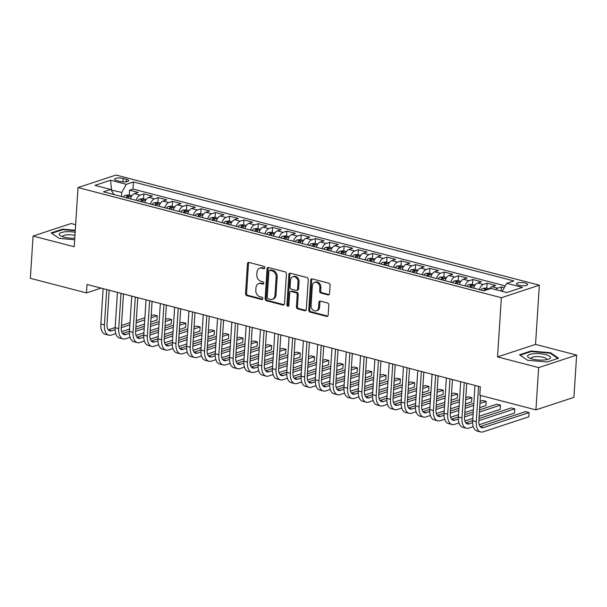 <?xml version="1.0" encoding="UTF-8"?>
<svg xmlns="http://www.w3.org/2000/svg" width="607" height="607" viewBox="0 0 607 607"><rect width="100%" height="100%" fill="white"/><g stroke="black" fill="none" stroke-linecap="round" stroke-linejoin="round"><path stroke-width="0.91" d="M264.804 267.748A1.214 0.956 -108.2 0 0 263.893 266.336L248.984 262.452A1.73 1.366 -108.2 0 0 247.466 263.749L245.539 293.621A1.73 1.366 -108.2 0 0 246.837 295.647L261.754 299.532A1.214 0.956 -108.2 0 0 261.898 297.202L259.971 296.702A5.539 4.378 -108.2 0 1 255.82 290.222L255.979 287.733A5.539 4.378 -108.2 0 1 258.741 283.636A5.539 4.378 -108.2 0 1 260.82 283.59L262.748 284.091A1.214 0.956 -108.2 0 0 262.899 281.769L260.964 281.269A5.539 4.378 -108.2 0 1 256.822 274.789L256.981 272.3A5.539 4.378 -108.2 0 1 259.743 268.203A5.539 4.378 -108.2 0 1 261.814 268.157L263.749 268.658A1.214 0.956 -108.2 0 0 264.804 267.748M525.351 283.074A5.645 1.571 3.7 0 0 519.539 282.596A5.645 1.571 3.7 0 0 516.428 283.795A5.645 1.571 3.7 0 0 518.78 285.237A5.645 1.571 3.7 0 0 524.592 285.715A5.645 1.571 3.7 0 0 527.695 284.524A5.645 1.571 3.7 0 0 525.351 283.074M328.03 294.919A1.73 1.366 -108.2 0 0 329.54 293.629L330.087 285.244A1.73 1.366 -108.2 0 0 328.789 283.219L312.226 278.909A1.73 1.366 -108.2 0 0 310.708 280.206L308.781 310.078A1.73 1.366 -108.2 0 0 310.078 312.104L326.642 316.414A1.73 1.366 -108.2 0 0 328.152 315.116L328.804 304.995A1.73 1.366 -108.2 0 0 327.514 302.969L320.42 301.125A1.73 1.366 -108.2 0 0 318.91 302.423L318.584 307.438A4.628 3.657 -108.2 0 1 316.277 310.86A4.628 3.657 -108.2 0 1 311.072 305.488L312.347 285.821A4.628 3.657 -108.2 0 1 314.654 282.399A4.628 3.657 -108.2 0 1 319.859 287.771L319.646 291.049A1.73 1.366 -108.2 0 0 320.944 293.075L328.03 294.919L329.055 294.585A1.73 1.366 -108.2 0 0 329.153 294.6M497.535 356.901L538.652 367.599L535.92 409.877L573.918 397.357L576.65 355.087L535.533 344.389L539.357 285.207L501.359 297.718L497.535 356.901L535.533 344.389M75.625 224.711L71.08 223.528L33.082 236.047L74.198 246.745L78.03 187.563L501.359 297.718M33.082 236.047L30.35 278.317L86.482 292.923L101.066 288.12M535.92 409.877L479.788 395.263L480.334 386.811L87.029 284.471L86.482 292.923M286.428 273.886A1.73 1.366 -108.2 0 0 285.131 271.86L268.567 267.55A1.73 1.366 -108.2 0 0 267.05 268.84L265.122 298.72A1.73 1.366 -108.2 0 0 266.42 300.746L282.983 305.055A1.73 1.366 -108.2 0 0 284.493 303.758L286.428 273.886M290.396 273.226L306.96 277.536A1.73 1.366 -108.2 0 1 308.257 279.561L306.323 309.441A1.73 1.366 -108.2 0 1 304.813 310.731L297.726 308.887A1.73 1.366 -108.2 0 1 296.428 306.861L297.21 294.752A1.73 1.366 -108.2 0 0 295.913 292.726L291.208 291.497A1.73 1.366 -108.2 0 0 289.698 292.794L288.886 305.404A1.214 0.956 -108.2 0 1 286.921 304.896L288.879 274.523A1.73 1.366 -108.2 0 1 290.396 273.226M504.265 287.68L501.42 286.944L501.154 291.064M495.661 289.638A7.056 3.854 -75.4 0 1 497.672 288.181L491.951 286.694L495.699 285.457L487.118 283.226L486.799 288.12M479.378 289.638A7.056 3.854 -75.4 0 1 483.369 284.455L477.648 282.968L481.397 281.731L472.815 279.501L472.504 284.402M465.076 285.92A7.056 3.854 -75.4 0 1 469.067 280.738L463.346 279.25L467.094 278.014L458.513 275.783L458.202 280.677M450.773 282.194A7.056 3.854 -75.4 0 1 454.764 277.012L449.043 275.525L452.792 274.288L444.21 272.057L443.899 276.959M436.471 278.476A7.056 3.854 -75.4 0 1 440.462 273.294L434.741 271.807L438.489 270.57L429.915 268.34L429.597 273.233M422.168 274.751A7.056 3.854 -75.4 0 1 426.167 269.569L420.446 268.082L424.194 266.845L415.613 264.614L415.294 269.516M407.874 271.033A7.056 3.854 -75.4 0 1 411.865 265.851L406.144 264.364L409.892 263.127L401.31 260.896L400.992 265.79M393.571 267.308A7.056 3.854 -75.4 0 1 397.562 262.125L391.841 260.638L395.589 259.401L387.008 257.171L386.689 262.072M379.269 263.59A7.056 3.854 -75.4 0 1 383.26 258.407L377.539 256.92L381.287 255.684L372.706 253.453L372.387 258.347M364.966 259.864A7.056 3.854 -75.4 0 1 368.957 254.682L363.236 253.195L366.985 251.958L358.403 249.727L358.084 254.629M350.664 256.146A7.056 3.854 -75.4 0 1 354.655 250.964L348.934 249.477L352.682 248.24L344.101 246.01L343.782 250.911M336.361 252.421A7.056 3.854 -75.4 0 1 340.352 247.239L334.632 245.752L338.38 244.522L329.798 242.284L329.48 247.186M322.059 248.703A7.056 3.854 -75.4 0 1 326.05 243.521L320.329 242.034L324.077 240.797L315.496 238.566L315.177 243.468M307.757 244.978A7.056 3.854 -75.4 0 1 311.748 239.795L306.027 238.308L309.775 237.079L301.193 234.841L300.882 239.742M293.454 241.26A7.056 3.854 -75.4 0 1 297.445 236.077L291.724 234.59L295.472 233.354L286.891 231.123L286.58 236.024M279.152 237.534A7.056 3.854 -75.4 0 1 283.143 232.352L277.422 230.865L281.17 229.636L272.589 227.397L272.277 232.299M264.849 233.816A7.056 3.854 -75.4 0 1 268.84 228.634L263.119 227.147L266.868 225.91L258.294 223.68L257.975 228.581M250.547 230.091A7.056 3.854 -75.4 0 1 254.545 224.916L248.824 223.422L252.573 222.192L243.991 219.954L243.673 224.856M236.252 226.373A7.056 3.854 -75.4 0 1 240.243 221.191L234.522 219.704L238.27 218.467L229.689 216.236L229.37 221.138M221.95 222.648A7.056 3.854 -75.4 0 1 225.941 217.473L220.22 215.978L223.968 214.749L215.386 212.511L215.068 217.412M207.647 218.93A7.056 3.854 -75.4 0 1 211.638 213.747L205.917 212.26L209.665 211.024L201.084 208.793L200.765 213.694M193.345 215.204A7.056 3.854 -75.4 0 1 197.336 210.03L191.615 208.535L195.363 207.306L186.781 205.067L186.463 209.969M179.042 211.486A7.056 3.854 -75.4 0 1 183.033 206.304L177.312 204.817L181.061 203.58L172.479 201.349L172.16 206.251M164.74 207.769A7.056 3.854 -75.4 0 1 168.731 202.586L163.01 201.092L166.758 199.862L158.177 197.624L157.858 202.526M150.437 204.043A7.056 3.854 -75.4 0 1 154.428 198.861L148.707 197.374L152.456 196.137L143.874 193.906L140.126 195.143A7.056 3.854 104.6 0 0 136.135 200.325M143.555 198.808L143.874 193.906M116.855 180.59L120.004 181.41A5.471 1.525 3.7 0 0 125.634 181.872A5.471 1.525 3.7 0 0 128.646 180.719A5.471 1.525 3.7 0 0 126.37 179.315L123.221 178.496A5.471 1.525 3.7 0 0 117.591 178.033A5.471 1.525 3.7 0 0 114.586 179.194A5.471 1.525 3.7 0 0 116.855 180.59M539.357 285.207L116.028 175.051L78.03 187.563M502.217 291.345L506.716 283.31L513.901 280.942L133.472 181.948L126.286 184.316L121.741 192.434L121.476 196.509M506.716 283.31L522.445 287.407L506.837 292.544L491.101 288.454L483.916 290.821L103.486 191.827L110.671 189.46L94.942 185.363L110.55 180.226L126.286 184.316M505.252 285.912L133.016 189.05L129.572 190.181L138.153 192.419L134.405 193.648A7.056 3.854 104.6 0 0 130.414 198.83M154.428 198.861L158.177 197.624M168.731 202.586L172.479 201.349M183.033 206.304L186.781 205.067M197.336 210.03L201.084 208.793M211.638 213.747L215.386 212.511M225.941 217.473L229.689 216.236M240.243 221.191L243.991 219.954M254.545 224.916L258.294 223.68M268.84 228.634L272.589 227.397M283.143 232.352L286.891 231.123M297.445 236.077L301.193 234.841M311.748 239.795L315.496 238.566M326.05 243.521L329.798 242.284M340.352 247.239L344.101 246.01M354.655 250.964L358.403 249.727M368.957 254.682L372.706 253.453M383.26 258.407L387.008 257.171M397.562 262.125L401.31 260.896M411.865 265.851L415.613 264.614M426.167 269.569L429.915 268.34M440.462 273.294L444.21 272.057M454.764 277.012L458.513 275.783M469.067 280.738L472.815 279.501M483.369 284.455L487.118 283.226M497.672 288.181L501.42 286.944M121.741 192.434L111.073 190.044M111.658 190.909L110.55 180.226M538.652 367.599L576.65 355.087M129.261 195.082L129.572 190.181M133.016 189.05L133.472 181.948M114.169 194.604L110.671 189.46M148.707 197.374A7.056 3.854 104.6 0 0 144.716 202.556M163.01 201.092A7.056 3.854 104.6 0 0 159.019 206.274M177.312 204.817A7.056 3.854 104.6 0 0 173.321 209.999M191.615 208.535A7.056 3.854 104.6 0 0 187.624 213.717M205.917 212.26A7.056 3.854 104.6 0 0 201.926 217.443M220.22 215.978A7.056 3.854 104.6 0 0 216.229 221.16M234.522 219.704A7.056 3.854 104.6 0 0 230.531 224.886M248.824 223.422A7.056 3.854 104.6 0 0 244.826 228.604M263.119 227.147A7.056 3.854 104.6 0 0 259.128 232.329M277.422 230.865A7.056 3.854 104.6 0 0 273.431 236.047M291.724 234.59A7.056 3.854 104.6 0 0 287.733 239.773M306.027 238.308A7.056 3.854 104.6 0 0 302.036 243.49M320.329 242.034A7.056 3.854 104.6 0 0 316.338 247.216M334.632 245.752A7.056 3.854 104.6 0 0 330.64 250.934M348.934 249.477A7.056 3.854 104.6 0 0 344.943 254.659M363.236 253.195A7.056 3.854 104.6 0 0 359.245 258.377M377.539 256.92A7.056 3.854 104.6 0 0 373.548 262.103M391.841 260.638A7.056 3.854 104.6 0 0 387.85 265.82M406.144 264.364A7.056 3.854 104.6 0 0 402.153 269.546M420.446 268.082A7.056 3.854 104.6 0 0 416.455 273.264M434.741 271.807A7.056 3.854 104.6 0 0 430.75 276.982M449.043 275.525A7.056 3.854 104.6 0 0 445.052 280.707M463.346 279.25A7.056 3.854 104.6 0 0 459.355 284.425M477.648 282.968A7.056 3.854 104.6 0 0 473.657 288.15M491.951 286.694A7.056 3.854 104.6 0 0 489.265 289.053M75.268 230.258L62.597 229.15L51.155 232.921L59.228 238.392L74.653 239.742M558.584 358.213L550.503 352.735L530.981 351.028L519.539 354.799L527.612 360.277L547.142 361.984L558.584 358.213M62.559 229.75L62.597 229.15M530.943 351.628L530.981 351.028M550.458 353.418L550.503 352.735M264.644 268.286L262.846 267.816A5.539 4.378 -108.2 0 0 260.767 267.862L259.743 268.203M258.741 283.636L259.766 283.302A5.539 4.378 -108.2 0 1 261.845 283.249L263.643 283.719M248.893 262.429A1.73 1.366 -108.2 0 0 248.498 263.408L246.563 293.287A1.73 1.366 -108.2 0 0 247.861 295.305L262.649 299.152M268.476 267.528A1.73 1.366 -108.2 0 0 268.082 268.506L266.147 298.378A1.73 1.366 -108.2 0 0 267.444 300.404L284.008 304.714A1.73 1.366 -108.2 0 0 284.099 304.737M269.956 270.274A1.214 0.956 -108.2 0 0 268.901 271.177L267.201 297.407A1.214 0.956 -108.2 0 0 268.112 298.819L270.145 299.35A5.539 4.378 -108.2 0 0 272.224 299.304A5.539 4.378 -108.2 0 0 274.986 295.207L276.139 277.285A5.539 4.378 -108.2 0 0 271.997 270.805L269.956 270.274L270.988 269.933A1.214 0.956 -108.2 0 0 270.532 269.948L269.5 270.282M272.224 299.304L273.249 298.963A5.539 4.378 -108.2 0 0 276.01 294.873L274.986 295.207M270.988 269.933L273.021 270.464A5.539 4.378 -108.2 0 1 277.171 276.944L276.01 294.873M290.563 291.512L291.588 291.178A1.73 1.366 -108.2 0 1 292.24 291.163L296.937 292.384A1.73 1.366 -108.2 0 1 298.234 294.41L297.453 306.527A1.73 1.366 -108.2 0 0 298.75 308.553L305.837 310.397A1.73 1.366 -108.2 0 0 305.928 310.412M290.305 273.211A1.73 1.366 -108.2 0 0 289.911 274.182L287.946 304.555A1.214 0.956 -108.2 0 0 288.727 305.936M298.022 282.179A4.628 3.657 -108.2 0 0 292.817 276.8A4.628 3.657 -108.2 0 0 290.51 280.222L290.063 287.149A1.73 1.366 -108.2 0 0 291.36 289.175L296.064 290.396A1.73 1.366 -108.2 0 0 297.574 289.107L298.022 282.179L299.046 281.838A4.628 3.657 -108.2 0 0 293.849 276.458L292.817 276.8M296.709 290.381L297.741 290.047A1.73 1.366 -108.2 0 0 298.598 288.765L297.574 289.107M299.046 281.838L298.598 288.765M314.654 282.399L315.678 282.058A4.628 3.657 -108.2 0 1 320.883 287.437L320.671 290.715A1.73 1.366 -108.2 0 0 321.968 292.741L329.055 294.585M316.277 310.86L317.309 310.526A4.628 3.657 -108.2 0 0 319.616 307.104L318.584 307.438M320.329 301.102A1.73 1.366 -108.2 0 0 319.935 302.081L319.616 307.104M312.135 278.886A1.73 1.366 -108.2 0 0 311.74 279.865L309.805 309.737A1.73 1.366 -108.2 0 0 311.103 311.763L327.666 316.072A1.73 1.366 -108.2 0 0 327.757 316.095M131.886 195.765L128.881 194.984L125.399 195.295A4.674 2.549 104.6 0 0 123.54 197.047M127.978 198.201A4.674 2.549 -75.4 0 1 129.048 196.911C129.283 196.22 128.714 196.076 127.333 196.463A4.674 2.549 104.6 0 0 126.256 197.753M115.74 333.607L111.309 335.072A13.233 7.223 -75.4 0 1 108.797 335.193L105.223 334.26A13.233 7.223 -75.4 0 1 100.853 323.994L103.137 288.659M108.797 335.193A13.233 7.223 -75.4 0 1 104.427 324.927L106.711 289.592M109.184 290.237L106.991 324.077A8.817 4.818 104.6 0 0 109.905 330.921A8.817 4.818 104.6 0 0 111.582 330.845L115.118 329.677M121.309 327.636L129.883 324.813M136.165 322.742L144.739 319.919M151.022 317.848L157.228 315.807L153.654 314.874L151.166 315.701M108.296 329.813L115.163 327.552M121.446 325.489L130.019 322.658M136.302 320.595L144.883 317.764M156.955 320.033L157.228 315.807L156.955 320.033L150.748 322.082M144.466 324.146L135.892 326.976M129.61 329.04L121.666 331.657M75.139 232.291A11.465 3.194 3.7 0 0 62.149 232.314A11.465 3.194 3.7 0 0 60.654 235.918A11.465 3.194 3.7 0 0 63.978 237.162A11.465 3.194 3.7 0 0 74.752 238.194M74.934 235.417A7.853 2.185 3.7 0 0 66.922 234.803A7.853 2.185 3.7 0 0 62.688 236.457A7.853 2.185 3.7 0 0 62.764 236.806M59.243 238.392L51.739 233.308L62.825 229.658L75.238 230.743M534.327 353.646A11.465 3.194 3.7 0 0 529.038 357.804A11.465 3.194 3.7 0 0 543.751 360.034A11.465 3.194 3.7 0 0 548.834 359.078A11.465 3.194 3.7 0 0 547.597 355.232A11.465 3.194 3.7 0 0 534.327 353.646M546.619 359.693A7.853 2.185 3.7 0 0 546.74 359.352A7.853 2.185 3.7 0 0 535.678 356.658A7.853 2.185 3.7 0 0 531.072 358.335A7.853 2.185 3.7 0 0 531.148 358.691M527.627 360.277L520.123 355.186L531.208 351.536L550.124 353.191L557.879 358.441M146.188 199.491L143.184 198.709L139.701 199.013A4.674 2.549 104.6 0 0 137.842 200.765M142.273 201.919A4.674 2.549 -75.4 0 1 143.351 200.629C143.586 199.946 143.017 199.794 141.636 200.181A4.674 2.549 104.6 0 0 140.558 201.471M160.491 203.208L157.486 202.427L154.003 202.738A4.674 2.549 104.6 0 0 152.145 204.491M156.576 205.644A4.674 2.549 -75.4 0 1 157.653 204.354C157.888 203.664 157.319 203.512 155.938 203.906A4.674 2.549 104.6 0 0 154.861 205.196M174.793 206.934L171.789 206.152L168.306 206.456A4.674 2.549 104.6 0 0 166.447 208.209M170.878 209.362A4.674 2.549 -75.4 0 1 171.956 208.072C172.191 207.389 171.622 207.237 170.233 207.624A4.674 2.549 104.6 0 0 169.163 208.914M189.096 210.652L186.091 209.87L182.608 210.181A4.674 2.549 104.6 0 0 180.749 211.934M185.181 213.087A4.674 2.549 -75.4 0 1 186.258 211.79C186.493 211.107 185.924 210.955 184.536 211.35A4.674 2.549 104.6 0 0 183.466 212.64M130.042 337.333L125.611 338.789A13.233 7.223 -75.4 0 1 123.1 338.911L119.526 337.985A13.233 7.223 -75.4 0 1 115.155 327.719L117.439 292.384M123.1 338.911A13.233 7.223 -75.4 0 1 118.729 328.645L121.013 293.31M123.487 293.955L121.294 327.803A8.817 4.818 104.6 0 0 124.207 334.647A8.817 4.818 104.6 0 0 125.884 334.563L129.42 333.402M135.611 331.361L144.185 328.539M150.468 326.467L159.042 323.645M165.324 321.573L171.531 319.532L167.957 318.599L165.468 319.419M122.599 333.539L129.466 331.278M135.748 329.206L144.322 326.384M150.604 324.313L159.186 321.49M171.257 323.759L171.531 319.532L171.257 323.759L165.051 325.8M158.768 327.871L150.195 330.694M143.912 332.765L135.968 335.383M144.345 341.051L139.913 342.515A13.233 7.223 -75.4 0 1 137.402 342.636L133.828 341.703A13.233 7.223 -75.4 0 1 129.458 331.437L131.742 296.102M137.402 342.636A13.233 7.223 -75.4 0 1 133.032 332.37L135.315 297.035M137.789 297.673L135.596 331.521A8.817 4.818 104.6 0 0 138.51 338.365A8.817 4.818 104.6 0 0 140.187 338.289L143.722 337.12M149.906 335.079L158.488 332.257M164.77 330.185L173.344 327.363M179.626 325.291L185.833 323.25L182.259 322.317L179.771 323.144M136.901 337.257L143.768 334.996M150.05 332.932L158.624 330.102M164.907 328.038L173.488 325.208M185.56 327.477L185.833 323.25L185.56 327.477L179.353 329.525M173.071 331.589L164.497 334.419M158.215 336.483L150.27 339.101M158.647 344.776L154.216 346.233A13.233 7.223 -75.4 0 1 151.704 346.354L148.131 345.429A13.233 7.223 -75.4 0 1 143.76 335.163L146.044 299.828M151.704 346.354A13.233 7.223 -75.4 0 1 147.334 336.088L149.618 300.753M152.091 301.398L149.899 335.246A8.817 4.818 104.6 0 0 152.812 342.09A8.817 4.818 104.6 0 0 154.489 342.007L158.025 340.838M164.209 338.805L172.79 335.982M179.073 333.911L187.646 331.088M193.929 329.017L200.135 326.976L196.562 326.042L194.065 326.862M151.204 340.982L158.07 338.721M164.353 336.65L172.927 333.827M179.209 331.756L187.783 328.933M199.862 331.202L200.135 326.976L199.862 331.202L193.656 333.243M187.373 335.314L178.799 338.137M172.517 340.208L164.573 342.826M172.949 348.494L168.518 349.958A13.233 7.223 -75.4 0 1 166.007 350.08L162.426 349.146A13.233 7.223 -75.4 0 1 158.055 338.881L160.347 303.546M166.007 350.08A13.233 7.223 -75.4 0 1 161.637 339.814L163.92 304.479M166.386 305.116L164.201 338.964A8.817 4.818 104.6 0 0 167.115 345.808A8.817 4.818 104.6 0 0 168.792 345.732L172.327 344.564M178.511 342.523L187.093 339.7M193.375 337.629L201.949 334.806M208.231 332.735L214.438 330.694L210.864 329.76L208.368 330.587M165.506 344.7L172.373 342.439M178.655 340.375L187.229 337.545M193.512 335.481L202.085 332.651M214.165 334.92L214.438 330.694L214.165 334.92L207.958 336.968M201.676 339.032L193.102 341.862M186.819 343.926L178.875 346.544M203.398 214.377L200.393 213.596L196.903 213.899A4.674 2.549 104.6 0 0 195.052 215.652M199.483 216.805A4.674 2.549 -75.4 0 1 200.553 215.515C200.796 214.832 200.219 214.681 198.838 215.068A4.674 2.549 104.6 0 0 197.768 216.358M187.252 352.219L182.821 353.676A13.233 7.223 -75.4 0 1 180.309 353.798L176.728 352.872A13.233 7.223 -75.4 0 1 172.358 342.598L174.649 307.271M180.309 353.798A13.233 7.223 -75.4 0 1 175.939 343.532L178.223 308.197M180.689 308.842L178.504 342.689A8.817 4.818 104.6 0 0 181.417 349.533A8.817 4.818 104.6 0 0 183.094 349.45L186.63 348.281M192.814 346.248L201.395 343.425M207.677 341.354L216.251 338.531M222.534 336.46L228.74 334.419L225.167 333.486L222.67 334.305M179.809 348.426L186.675 346.165M192.958 344.093L201.532 341.271M207.814 339.199L216.388 336.377M228.467 338.645L228.74 334.419L228.467 338.645L222.261 340.686M215.978 342.758L207.404 345.58M201.122 347.652L193.178 350.269M217.701 218.095L214.696 217.314L211.206 217.625A4.674 2.549 104.6 0 0 209.354 219.377M213.785 220.531A4.674 2.549 -75.4 0 1 214.855 219.233C215.098 218.55 214.521 218.399 213.14 218.793A4.674 2.549 104.6 0 0 212.071 220.083M201.554 355.937L197.123 357.402A13.233 7.223 -75.4 0 1 194.604 357.523L191.03 356.59A13.233 7.223 -75.4 0 1 186.66 346.324L188.944 310.989M194.604 357.523A13.233 7.223 -75.4 0 1 190.234 347.257L192.525 311.922M194.991 312.559L192.806 346.407A8.817 4.818 104.6 0 0 195.72 353.251A8.817 4.818 104.6 0 0 197.396 353.175L200.932 352.007M207.116 349.966L215.697 347.143M221.98 345.072L230.554 342.249M236.836 340.178L243.043 338.137L239.469 337.204L236.973 338.031M194.111 352.143L200.978 349.882M207.26 347.819L215.834 344.988M222.116 342.925L230.69 340.095M242.77 342.363L243.043 338.137L242.77 342.363L236.563 344.412M230.281 346.476L221.699 349.306M215.424 351.37L207.48 353.987M232.003 221.821L228.991 221.039L225.508 221.343A4.674 2.549 104.6 0 0 223.657 223.095M228.088 224.249A4.674 2.549 -75.4 0 1 229.158 222.959C229.4 222.268 228.824 222.124 227.443 222.511A4.674 2.549 104.6 0 0 226.373 223.801M215.857 359.663L211.418 361.119A13.233 7.223 -75.4 0 1 208.907 361.241L205.333 360.315A13.233 7.223 -75.4 0 1 200.963 350.042L203.246 314.714M208.907 361.241A13.233 7.223 -75.4 0 1 204.536 350.975L206.828 315.64M209.294 316.285L207.108 350.133A8.817 4.818 104.6 0 0 210.022 356.977A8.817 4.818 104.6 0 0 211.691 356.893L215.235 355.725M221.418 353.691L229.992 350.869M236.275 348.797L244.856 345.975M251.139 343.903L257.345 341.855L253.764 340.929L251.275 341.749M208.413 355.869L215.273 353.608M221.555 351.536L230.136 348.714M236.419 346.643L244.993 343.82M257.072 346.089L257.345 341.855L257.072 346.089L250.866 348.13M244.583 350.201L236.002 353.024M229.719 355.095L221.775 357.713M246.305 225.538L243.293 224.757L239.811 225.06A4.674 2.549 104.6 0 0 237.959 226.813M242.39 227.974A4.674 2.549 -75.4 0 1 243.46 226.677C243.703 225.994 243.126 225.842 241.745 226.236A4.674 2.549 104.6 0 0 240.675 227.526M230.152 363.381L225.721 364.845A13.233 7.223 -75.4 0 1 223.209 364.966L219.635 364.033A13.233 7.223 -75.4 0 1 215.265 353.767L217.549 318.432M223.209 364.966A13.233 7.223 -75.4 0 1 218.839 354.7L221.123 319.365M223.596 320.003L221.411 353.851A8.817 4.818 104.6 0 0 224.324 360.695A8.817 4.818 104.6 0 0 225.994 360.611L229.537 359.45M235.721 357.409L244.295 354.587M250.577 352.515L259.159 349.693M265.441 347.621L271.648 345.58L268.066 344.647L265.578 345.466M222.708 359.587L229.575 357.326M235.857 355.254L244.439 352.432M250.721 350.36L259.295 347.538M271.375 349.807L271.648 345.58L271.375 349.807L265.168 351.848M258.885 353.919L250.304 356.741M244.022 358.813L236.077 361.431M260.6 229.264L257.596 228.482L254.113 228.786A4.674 2.549 104.6 0 0 252.262 230.539M256.693 231.692A4.674 2.549 -75.4 0 1 257.763 230.402C257.998 229.712 257.429 229.567 256.048 229.954A4.674 2.549 104.6 0 0 254.978 231.244M244.454 367.106L240.023 368.563A13.233 7.223 -75.4 0 1 237.512 368.684L233.938 367.759A13.233 7.223 -75.4 0 1 229.567 357.485L231.851 322.15M237.512 368.684A13.233 7.223 -75.4 0 1 233.141 358.418L235.425 323.083M237.898 323.728L235.713 357.576A8.817 4.818 104.6 0 0 238.627 364.42A8.817 4.818 104.6 0 0 240.296 364.337L243.839 363.168M250.023 361.135L258.597 358.312M264.88 356.241L273.461 353.418M279.744 351.347L285.95 349.298L282.369 348.372L279.88 349.192M237.011 363.312L243.877 361.051M250.16 358.98L258.741 356.157M265.024 354.086L273.598 351.263M285.677 353.532L285.95 349.298L285.677 353.532L279.47 355.573M273.188 357.644L264.606 360.467M258.324 362.538L250.38 365.148M274.903 232.982L271.898 232.2L268.415 232.504A4.674 2.549 104.6 0 0 266.556 234.256M270.995 235.417A4.674 2.549 -75.4 0 1 272.065 234.12C272.3 233.437 271.731 233.285 270.35 233.68A4.674 2.549 104.6 0 0 269.28 234.97M258.757 370.824L254.325 372.288A13.233 7.223 -75.4 0 1 251.814 372.41L248.24 371.476A13.233 7.223 -75.4 0 1 243.87 361.211L246.154 325.876M251.814 372.41A13.233 7.223 -75.4 0 1 247.444 362.144L249.727 326.809M252.201 327.446L250.016 361.294A8.817 4.818 104.6 0 0 252.929 368.138A8.817 4.818 104.6 0 0 254.599 368.054L258.134 366.894M264.326 364.853L272.9 362.03M279.182 359.959L287.764 357.136M294.046 355.065L300.245 353.024L296.671 352.09L294.183 352.91M251.313 367.03L258.18 364.769M264.462 362.698L273.044 359.875M279.326 357.804L287.9 354.981M299.972 357.25L300.245 353.024L299.972 357.25L293.765 359.291M287.49 361.362L278.909 364.185M272.626 366.256L264.682 368.874M289.205 236.707L286.2 235.926L282.718 236.229A4.674 2.549 104.6 0 0 280.859 237.982M285.298 239.135A4.674 2.549 -75.4 0 1 286.367 237.845C286.603 237.155 286.034 237.011 284.653 237.398A4.674 2.549 104.6 0 0 283.575 238.688M273.059 374.549L268.628 376.006A13.233 7.223 -75.4 0 1 266.116 376.128L262.543 375.202A13.233 7.223 -75.4 0 1 258.172 364.928L260.456 329.593M266.116 376.128A13.233 7.223 -75.4 0 1 261.746 365.862L264.03 330.527M266.503 331.172L264.311 365.019A8.817 4.818 104.6 0 0 267.224 371.863A8.817 4.818 104.6 0 0 268.901 371.78L272.437 370.611M278.628 368.578L287.202 365.748M293.485 363.684L302.058 360.854M308.341 358.79L314.547 356.741L310.974 355.816L308.485 356.635M265.616 370.756L272.482 368.495M278.765 366.423L287.339 363.601M293.621 361.529L302.203 358.707M314.274 360.975L314.547 356.741L314.274 360.975L308.068 363.016M301.785 365.088L293.211 367.91M286.929 369.982L278.985 372.592M303.508 240.425L300.503 239.644L297.02 239.947A4.674 2.549 104.6 0 0 295.161 241.7M299.6 242.853A4.674 2.549 -75.4 0 1 300.67 241.563C300.905 240.88 300.336 240.729 298.955 241.116A4.674 2.549 104.6 0 0 297.878 242.413M287.361 378.267L282.93 379.732A13.233 7.223 -75.4 0 1 280.419 379.853L276.845 378.92A13.233 7.223 -75.4 0 1 272.475 368.654L274.759 333.319M280.419 379.853A13.233 7.223 -75.4 0 1 276.048 369.58L278.332 334.252M280.806 334.889L278.613 368.737A8.817 4.818 104.6 0 0 281.527 375.581A8.817 4.818 104.6 0 0 283.203 375.498L286.739 374.337M292.931 372.296L301.504 369.473M307.787 367.402L316.361 364.579M322.643 362.508L328.85 360.467L325.276 359.534L322.787 360.353M279.918 374.473L286.785 372.212M293.067 370.141L301.641 367.318M307.924 365.247L316.505 362.425M328.577 364.693L328.85 360.467L328.577 364.693L322.37 366.734M316.088 368.806L307.514 371.628M301.231 373.7L293.287 376.317M317.81 244.151L314.805 243.369L311.323 243.673A4.674 2.549 104.6 0 0 309.464 245.425M313.895 246.579A4.674 2.549 -75.4 0 1 314.972 245.289C315.208 244.598 314.638 244.454 313.258 244.841A4.674 2.549 104.6 0 0 312.18 246.131M301.664 381.993L297.233 383.449A13.233 7.223 -75.4 0 1 294.721 383.571L291.148 382.645A13.233 7.223 -75.4 0 1 286.777 372.372L289.061 337.037M294.721 383.571A13.233 7.223 -75.4 0 1 290.351 373.305L292.635 337.97M295.108 338.615L292.915 372.463A8.817 4.818 104.6 0 0 295.829 379.307A8.817 4.818 104.6 0 0 297.506 379.223L301.042 378.055M307.233 376.021L315.807 373.191M322.089 371.127L330.663 368.297M336.946 366.233L343.152 364.185L339.579 363.259L337.09 364.079M294.22 378.199L301.087 375.938M307.37 373.866L315.943 371.044M322.226 368.973L330.807 366.15M342.879 368.411L343.152 364.185L342.879 368.411L336.673 370.46M330.39 372.531L321.816 375.354M315.534 377.425L307.59 380.035M332.112 247.868L329.108 247.087L325.625 247.39A4.674 2.549 104.6 0 0 323.766 249.143M328.197 250.296A4.674 2.549 -75.4 0 1 329.275 249.007C329.51 248.324 328.941 248.172 327.56 248.559A4.674 2.549 104.6 0 0 326.483 249.856M315.966 385.711L311.535 387.167A13.233 7.223 -75.4 0 1 309.024 387.296L305.45 386.363A13.233 7.223 -75.4 0 1 301.08 376.097L303.363 340.762M309.024 387.296A13.233 7.223 -75.4 0 1 304.653 377.023L306.937 341.695M309.411 342.333L307.218 376.181A8.817 4.818 104.6 0 0 310.131 383.025A8.817 4.818 104.6 0 0 311.808 382.941L315.344 381.78M321.528 379.739L330.109 376.917M336.392 374.845L344.966 372.023M351.248 369.951L357.455 367.91L353.881 366.977L351.392 367.796M308.523 381.917L315.39 379.656M321.672 377.584L330.246 374.762M336.528 372.69L345.11 369.868M357.182 372.137L357.455 367.91L357.182 372.137L350.975 374.178M344.693 376.249L336.119 379.072M329.836 381.143L321.892 383.761M346.415 251.594L343.41 250.812L339.928 251.116A4.674 2.549 104.6 0 0 338.069 252.869M342.5 254.022A4.674 2.549 -75.4 0 1 343.577 252.732C343.812 252.042 343.243 251.897 341.855 252.284A4.674 2.549 104.6 0 0 340.785 253.574M330.269 389.436L325.838 390.893A13.233 7.223 -75.4 0 1 323.326 391.014L319.752 390.089A13.233 7.223 -75.4 0 1 315.382 379.815L317.666 344.48M323.326 391.014A13.233 7.223 -75.4 0 1 318.956 380.748L321.24 345.413M323.713 346.058L321.52 379.899A8.817 4.818 104.6 0 0 324.434 386.75A8.817 4.818 104.6 0 0 326.111 386.667L329.647 385.498M335.83 383.465L344.412 380.635M350.694 378.571L359.268 375.741M365.551 373.677L371.757 371.628L368.183 370.702L365.687 371.522M322.825 385.642L329.692 383.381M335.975 381.31L344.548 378.487M350.831 376.416L359.412 373.593M371.484 375.854L371.757 371.628L371.484 375.854L365.277 377.903M358.995 379.974L350.421 382.797M344.139 384.868L336.195 387.478M360.717 255.312L357.713 254.53L354.23 254.834A4.674 2.549 104.6 0 0 352.371 256.586M356.802 257.74A4.674 2.549 -75.4 0 1 357.88 256.45C358.115 255.767 357.546 255.615 356.157 256.002A4.674 2.549 104.6 0 0 355.087 257.3M344.571 393.154L340.14 394.611A13.233 7.223 -75.4 0 1 337.629 394.74L334.047 393.806A13.233 7.223 -75.4 0 1 329.677 383.541L331.968 348.206M337.629 394.74A13.233 7.223 -75.4 0 1 333.258 384.466L335.542 349.131M338.016 349.776L335.823 383.624A8.817 4.818 104.6 0 0 338.736 390.468A8.817 4.818 104.6 0 0 340.413 390.384L343.949 389.224M350.133 387.183L358.714 384.36M364.997 382.289L373.571 379.466M379.853 377.395L386.06 375.354L382.486 374.42L379.99 375.24M337.128 389.36L343.994 387.099M350.277 385.028L358.851 382.205M365.133 380.134L373.707 377.311M385.786 379.58L386.06 375.354L385.786 379.58L379.58 381.621M373.297 383.692L364.724 386.515M358.441 388.586L350.497 391.204M375.02 259.037L372.015 258.256L368.525 258.559A4.674 2.549 104.6 0 0 366.674 260.312M371.105 261.465A4.674 2.549 -75.4 0 1 372.174 260.175C372.417 259.485 371.841 259.341 370.46 259.728A4.674 2.549 104.6 0 0 369.39 261.018M358.874 396.879L354.442 398.336A13.233 7.223 -75.4 0 1 351.931 398.458L348.35 397.524A13.233 7.223 -75.4 0 1 343.979 387.258L346.271 351.923M351.931 398.458A13.233 7.223 -75.4 0 1 347.561 388.192L349.844 352.857M352.31 353.502L350.125 387.342A8.817 4.818 104.6 0 0 353.039 394.193A8.817 4.818 104.6 0 0 354.716 394.11L358.251 392.941M364.435 390.908L373.017 388.078M379.299 386.014L387.873 383.184M394.155 381.12L400.362 379.072L396.788 378.146L394.292 378.965M351.43 393.086L358.297 390.825M364.579 388.753L373.153 385.931M379.436 383.859L388.01 381.037M400.089 383.298L400.362 379.072L400.089 383.298L393.882 385.346M387.6 387.418L379.026 390.24M372.744 392.312L364.799 394.922M389.322 262.755L386.318 261.974L382.827 262.277A4.674 2.549 104.6 0 0 380.976 264.03M385.407 265.183A4.674 2.549 -75.4 0 1 386.477 263.893C386.72 263.21 386.143 263.059 384.762 263.446A4.674 2.549 104.6 0 0 383.692 264.743M373.176 400.597L368.745 402.054A13.233 7.223 -75.4 0 1 366.226 402.183L362.652 401.25A13.233 7.223 -75.4 0 1 358.282 390.984L360.566 355.649M366.226 402.183A13.233 7.223 -75.4 0 1 361.863 391.91L364.147 356.575M366.613 357.22L364.428 391.067A8.817 4.818 104.6 0 0 367.341 397.911A8.817 4.818 104.6 0 0 369.018 397.828L372.554 396.667M378.738 394.626L387.319 391.803M393.602 389.732L402.175 386.909M408.458 384.838L414.664 382.797L411.091 381.864L408.594 382.683M365.733 396.803L372.599 394.542M378.882 392.471L387.456 389.648M393.738 387.577L402.312 384.755M414.391 387.023L414.664 382.797L414.391 387.023L408.185 389.064M401.902 391.136L393.321 393.958M387.046 396.03L379.102 398.647M403.625 266.481L400.612 265.699L397.13 266.003A4.674 2.549 104.6 0 0 395.278 267.755M399.709 268.909A4.674 2.549 -75.4 0 1 400.779 267.619C401.022 266.928 400.445 266.784 399.065 267.171A4.674 2.549 104.6 0 0 397.995 268.461M387.478 404.323L383.04 405.779A13.233 7.223 -75.4 0 1 380.528 405.901L376.955 404.968A13.233 7.223 -75.4 0 1 372.584 394.702L374.868 359.367M380.528 405.901A13.233 7.223 -75.4 0 1 376.158 395.635L378.449 360.3M380.915 360.945L378.73 394.785A8.817 4.818 104.6 0 0 381.644 401.637A8.817 4.818 104.6 0 0 383.313 401.553L386.856 400.385M393.04 398.351L401.614 395.521M407.896 393.457L416.478 390.627M422.76 388.563L428.967 386.515L425.386 385.589L422.897 386.409M380.035 400.529L386.894 398.26M393.177 396.196L401.758 393.366M408.041 391.303L416.614 388.472M428.694 390.741L428.967 386.515L428.694 390.741L422.487 392.79M416.205 394.853L407.623 397.684M401.341 399.747L393.397 402.365M417.927 270.198L414.915 269.417L411.432 269.72A4.674 2.549 104.6 0 0 409.581 271.473M414.012 272.626A4.674 2.549 -75.4 0 1 415.082 271.337C415.325 270.654 414.748 270.502 413.367 270.889A4.674 2.549 104.6 0 0 412.297 272.179M401.781 408.041L397.342 409.497A13.233 7.223 -75.4 0 1 394.831 409.626L391.257 408.693A13.233 7.223 -75.4 0 1 386.887 398.427L389.17 363.092M394.831 409.626A13.233 7.223 -75.4 0 1 390.46 399.353L392.744 364.018M395.218 364.663L393.033 398.511A8.817 4.818 104.6 0 0 395.946 405.355A8.817 4.818 104.6 0 0 397.615 405.271L401.159 404.11M407.343 402.069L415.916 399.247M422.199 397.175L430.78 394.353M437.063 392.281L443.269 390.24L439.688 389.307L437.199 390.126M394.338 404.247L401.197 401.986M407.479 399.914L416.061 397.092M422.343 395.02L430.917 392.198M442.996 394.467L443.269 390.24L442.996 394.467L436.79 396.508M430.507 398.579L421.926 401.402M415.643 403.473L407.699 406.091M432.222 273.924L429.217 273.142L425.735 273.446A4.674 2.549 104.6 0 0 423.883 275.199M428.314 276.352A4.674 2.549 -75.4 0 1 429.384 275.062C429.627 274.372 429.05 274.227 427.669 274.614A4.674 2.549 104.6 0 0 426.6 275.904M416.076 411.758L411.645 413.223A13.233 7.223 -75.4 0 1 409.133 413.344L405.559 412.411A13.233 7.223 -75.4 0 1 401.189 402.145L403.473 366.81M409.133 413.344A13.233 7.223 -75.4 0 1 404.763 403.078L407.047 367.743M409.52 368.388L407.335 402.229A8.817 4.818 104.6 0 0 410.249 409.08A8.817 4.818 104.6 0 0 411.918 408.997L415.461 407.828M421.645 405.795L430.219 402.965M436.501 400.901L445.083 398.071M451.365 396.007L457.572 393.958L453.99 393.033L451.502 393.852M408.632 407.965L415.499 405.704M421.782 403.64L430.363 400.81M436.645 398.746L445.219 395.916M457.299 398.184L457.572 393.958L457.299 398.184L451.092 400.233M444.81 402.297L436.228 405.127M429.946 407.191L422.002 409.808M446.524 277.642L443.52 276.86L440.037 277.164A4.674 2.549 104.6 0 0 438.178 278.917M442.617 280.07A4.674 2.549 -75.4 0 1 443.687 278.78C443.922 278.097 443.353 277.945 441.972 278.332A4.674 2.549 104.6 0 0 440.902 279.622M430.378 415.484L425.947 416.941A13.233 7.223 -75.4 0 1 423.436 417.07L419.862 416.136A13.233 7.223 -75.4 0 1 415.492 405.871L417.775 370.536M423.436 417.07A13.233 7.223 -75.4 0 1 419.065 406.796L421.349 371.461M423.823 372.106L421.637 405.954A8.817 4.818 104.6 0 0 424.551 412.798A8.817 4.818 104.6 0 0 426.22 412.714L429.756 411.554M435.947 409.513L444.521 406.69M450.804 404.619L459.385 401.796M465.668 399.725L471.867 397.684L468.293 396.75L465.804 397.57M422.935 411.69L429.802 409.429M436.084 407.358L444.665 404.535M450.948 402.464L459.522 399.641M471.593 401.91L471.867 397.684L471.593 401.91L465.394 403.951M459.112 406.022L450.531 408.845M444.248 410.916L436.304 413.534M460.827 281.367L457.822 280.586L454.339 280.889A4.674 2.549 104.6 0 0 452.481 282.642M456.919 283.795A4.674 2.549 -75.4 0 1 457.989 282.505C458.224 281.815 457.655 281.671 456.274 282.058A4.674 2.549 104.6 0 0 455.197 283.348M444.681 419.202L440.25 420.666A13.233 7.223 -75.4 0 1 437.738 420.788L434.164 419.854A13.233 7.223 -75.4 0 1 429.794 409.588L432.078 374.253M437.738 420.788A13.233 7.223 -75.4 0 1 433.368 410.522L435.651 375.187M438.125 375.832L435.932 409.672A8.817 4.818 104.6 0 0 438.846 416.516A8.817 4.818 104.6 0 0 440.523 416.44L444.058 415.271M450.25 413.238L458.824 410.408M465.106 408.344L473.68 405.514M479.962 403.45L486.169 401.402L482.595 400.476L480.107 401.295M437.237 415.408L444.104 413.147M450.386 411.083L458.968 408.253M465.243 406.189L473.824 403.359M485.896 405.628L486.169 401.402L485.896 405.628L479.689 407.676M473.407 409.74L464.833 412.57M458.551 414.634L450.606 417.252M475.129 285.085L472.125 284.304L468.642 284.607A4.674 2.549 104.6 0 0 466.783 286.36M471.222 287.513A4.674 2.549 -75.4 0 1 472.292 286.223C472.527 285.54 471.958 285.389 470.577 285.776A4.674 2.549 104.6 0 0 469.499 287.065M458.983 422.927L454.552 424.384A13.233 7.223 -75.4 0 1 452.04 424.505L448.467 423.58A13.233 7.223 -75.4 0 1 444.096 413.314L446.38 377.979M452.04 424.505A13.233 7.223 -75.4 0 1 447.67 414.24L449.954 378.905M452.427 379.55L450.235 413.397A8.817 4.818 104.6 0 0 453.148 420.241A8.817 4.818 104.6 0 0 454.825 420.158L458.361 418.997M464.552 416.956L473.126 414.133M479.409 412.062L500.472 405.127L496.898 404.194L479.545 409.907M451.54 419.134L458.406 416.872M464.689 414.801L473.263 411.978M500.198 409.353L500.472 405.127L500.198 409.353L479.135 416.288M472.853 418.36L464.909 420.977M489.432 288.811L486.427 288.022L482.944 288.333A4.674 2.549 104.6 0 0 481.085 290.085M486.594 289.949C486.829 289.258 486.26 289.114 484.879 289.501A4.674 2.549 104.6 0 0 483.802 290.791M473.285 426.645L468.854 428.11A13.233 7.223 -75.4 0 1 466.343 428.231L462.769 427.298A13.233 7.223 -75.4 0 1 458.399 417.032L460.683 381.697M466.343 428.231A13.233 7.223 -75.4 0 1 461.973 417.965L464.256 382.63M466.73 383.275L464.537 417.115A8.817 4.818 104.6 0 0 467.451 423.959A8.817 4.818 104.6 0 0 469.128 423.883L472.663 422.715M478.855 420.681L514.774 408.845L511.2 407.919L478.991 418.527M465.842 422.851L472.709 420.59M514.501 413.071L514.774 408.845L514.501 413.071L479.211 424.695M480.486 395.445L478.84 420.841A8.817 4.818 104.6 0 0 481.753 427.685A8.817 4.818 104.6 0 0 483.43 427.601L529.076 412.57L528.803 416.797L483.157 431.827A13.233 7.223 -75.4 0 1 480.645 431.949L477.072 431.023A13.233 7.223 -75.4 0 1 472.701 420.757L474.985 385.422M480.645 431.949A13.233 7.223 -75.4 0 1 476.275 421.683L478.559 386.348M528.803 416.797L529.076 412.57L525.503 411.637L480.145 426.577M140.126 195.143L134.405 193.648M123.009 181.872L123.221 178.496M126.21 181.812L126.37 179.315M262.846 267.816L261.814 268.157M263.575 283.818L262.748 284.091M261.845 283.249L260.82 283.59M262.573 299.259L261.754 299.532M247.861 295.305L246.837 295.647M246.563 293.287L245.539 293.621M248.498 263.408L247.466 263.749M264.569 268.385L263.749 268.658M284.008 304.714L282.983 305.055M267.444 300.404L266.42 300.746M266.147 298.378L265.122 298.72M268.082 268.506L267.05 268.84M277.171 276.944L276.139 277.285M273.021 270.464L271.997 270.805M305.837 310.397L304.813 310.731M298.75 308.553L297.726 308.887M297.453 306.527L296.428 306.861M298.234 294.41L297.21 294.752M296.937 292.384L295.913 292.726M292.24 291.163L291.208 291.497M287.946 304.555L286.921 304.896M289.911 274.182L288.879 274.523M321.968 292.741L320.944 293.075M320.671 290.715L319.646 291.049M320.883 287.437L319.859 287.771M319.935 302.081L318.91 302.423M327.666 316.072L326.642 316.414M311.103 311.763L310.078 312.104M309.805 309.737L308.781 310.078M311.74 279.865L310.708 280.206M131.264 196.789L125.482 195.287M127.235 198.003L127.333 196.463M100.853 323.994L104.427 324.927M108.486 330.033L111.582 330.845M145.566 200.507L139.785 199.005M141.53 201.729L141.636 200.181M159.869 204.233L154.087 202.723M155.832 205.447L155.938 203.906M174.171 207.951L168.389 206.448M170.135 209.172L170.233 207.624M188.474 211.676L182.692 210.166M184.437 212.89L184.536 211.35M115.155 327.719L118.729 328.645M122.789 333.759L125.884 334.563M129.458 331.437L133.032 332.37M137.091 337.477L140.187 338.289M143.76 335.163L147.334 336.088M151.393 341.202L154.489 342.007M158.055 338.881L161.637 339.814M165.696 344.92L168.792 345.732M202.776 215.394L196.994 213.892M198.739 216.616L198.838 215.068M172.358 342.598L175.939 343.532M179.991 348.646L183.094 349.45M217.078 219.119L211.297 217.61M213.042 220.333L213.14 218.793M186.66 346.324L190.234 347.257M194.293 352.363L197.396 353.175M231.381 222.837L225.599 221.335M227.344 224.059L227.443 222.511M200.963 350.042L204.536 350.975M208.596 356.089L211.691 356.893M245.683 226.563L239.902 225.053M241.647 227.777L241.745 226.236M215.265 353.767L218.839 354.7M222.898 359.807L225.994 360.611M259.978 230.281L254.204 228.778M255.949 231.502L256.048 229.954M229.567 357.485L233.141 358.418M237.2 363.532L240.296 364.337M274.281 234.006L268.506 232.496M270.252 235.22L270.35 233.68M243.87 361.211L247.444 362.144M251.503 367.25L254.599 368.054M288.583 237.724L282.801 236.222M284.554 238.938L284.653 237.398M258.172 364.928L261.746 365.862M265.805 370.976L268.901 371.78M302.885 241.449L297.104 239.94M298.856 242.663L298.955 241.116M272.475 368.654L276.048 369.58M280.108 374.694L283.203 375.498M317.188 245.167L311.406 243.665M313.151 246.381L313.258 244.841M286.777 372.372L290.351 373.305M294.41 378.419L297.506 379.223M331.49 248.893L325.709 247.383M327.454 250.107L327.56 248.559M301.08 376.097L304.653 377.023M308.713 382.137L311.808 382.941M345.793 252.611L340.011 251.108M341.756 253.825L341.855 252.284M315.382 379.815L318.956 380.748M323.015 385.862L326.111 386.667M360.095 256.329L354.313 254.826M356.059 257.55L356.157 256.002M329.677 383.541L333.258 384.466M337.317 389.58L340.413 390.384M374.398 260.054L368.616 258.552M370.361 261.268L370.46 259.728M343.979 387.258L347.561 388.192M351.62 393.306L354.716 394.11M388.7 263.772L382.918 262.27M384.663 264.993L384.762 263.446M358.282 390.984L361.863 391.91M365.915 397.024L369.018 397.828M403.002 267.497L397.221 265.995M398.966 268.711L399.065 267.171M372.584 394.702L376.158 395.635M380.217 400.749L383.313 401.553M417.305 271.215L411.523 269.713M413.268 272.437L413.367 270.889M386.887 398.427L390.46 399.353M394.52 404.467L397.615 405.271M431.6 274.941L425.826 273.438M427.571 276.155L427.669 274.614M401.189 402.145L404.763 403.078M408.822 408.192L411.918 408.997M445.902 278.659L440.128 277.156M441.873 279.88L441.972 278.332M415.492 405.871L419.065 406.796M423.125 411.91L426.22 412.714M460.205 282.384L454.423 280.882M456.176 283.598L456.274 282.058M429.794 409.588L433.368 410.522M437.427 415.636L440.523 416.44M474.507 286.102L468.725 284.6M470.478 287.323L470.577 285.776M444.096 413.314L447.67 414.24M451.729 419.354L454.825 420.158M487.762 289.554L483.028 288.325M484.811 290.525L484.879 289.501M458.399 417.032L461.973 417.965M466.032 423.071L469.128 423.883M472.701 420.757L476.275 421.683M480.334 426.797L483.43 427.601"/></g></svg>
